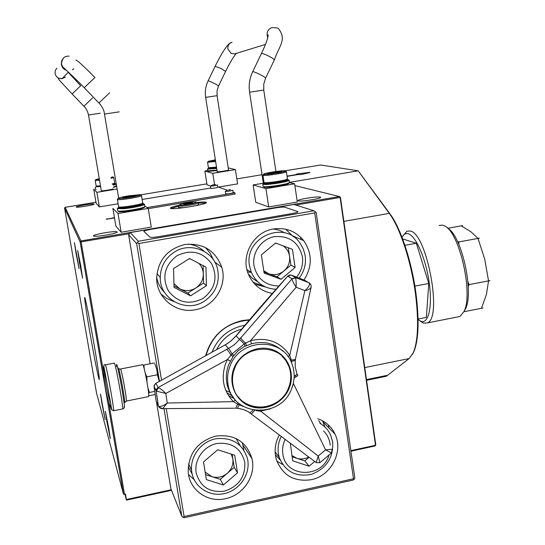 <?xml version="1.0" encoding="UTF-8"?>
<svg xmlns="http://www.w3.org/2000/svg" width="545" height="545" viewBox="0 0 545 545"><rect width="100%" height="100%" fill="white"/><g stroke="black" fill="none" stroke-linecap="round" stroke-linejoin="round"><path stroke-width="0.82" d="M117.1 231.918L117.011 231.85C115.506 230.535 92.125 234.616 93.502 235.958L93.617 236.06C95.218 237.368 118.912 233.178 117.1 231.918M320.276 197.106C317.476 196.132 296.385 199.565 298.04 200.73L298.306 200.867C300.813 201.902 322.265 198.428 320.603 197.263L320.276 197.106M94.06 204.075L94.026 204.048C93.304 203.265 75.326 206.276 76.218 207.032L76.266 207.073C77.015 207.856 95.205 204.784 94.06 204.075M178.801 205.336C172.772 206.664 169.992 207.645 170.456 208.272L170.49 208.299C172.37 210.179 209.607 203.98 206.33 202.345L206.201 202.27C205.172 201.888 202.209 201.943 197.317 202.42M205.942 202.965L198.496 203.122M178.147 206.31L170.96 208.456M309.798 172.595L301.467 174.482L298.006 174.55L287.079 176.369M89.646 331.088C93.965 356.26 99.231 382.658 99.313 379.245C99.265 376.261 97.623 365.273 94.387 346.3C89.911 320.208 84.741 294.532 84.666 297.706C84.707 300.806 86.369 311.931 89.646 331.088M79.495 262.71L82.608 278.195L80.824 266.13L77.697 250.591L79.495 262.71M76.164 254.161L79.052 268.624L74.447 242.661L76.164 254.161M101.976 403.777L105.158 419.698L100.512 394.055L101.976 403.777M106.854 421.476L110.301 438.609L108.796 428.527L105.335 411.339L106.854 421.476M366.567 380.321L386.357 376.248L409.118 358.569L413.124 353.085C418.138 341.225 418.907 321.421 415.454 293.673C411.168 261.314 399.941 227.531 389.287 213.368L358.174 170.823L390.056 213.947C400.623 227.974 411.734 261.389 415.971 293.401C419.391 320.841 418.615 340.441 413.648 352.199L412.388 354.557M289.443 182.357L358.174 170.823L320.726 164.999L285.09 170.796C282.835 170.204 263.889 173.147 263.671 174.127L263.698 174.25C264.414 175.252 287.413 171.648 285.314 170.871M262.043 174.72L236.83 178.896M206.875 183.856L140.508 194.851M95.961 202.229L65.155 207.325L80.967 240.938L80.156 242.055L64.562 208.136L65.155 207.325M350.939 451.219L375.055 445.96L375.791 444.911L340.434 197.29L339.419 196.527L294.879 185.572M375.553 445.558L340.046 196.943M171.498 490.309L126.454 500.126L126.379 499.52L171.273 489.751M219.826 479.178L220.691 478.987M350.851 450.64L375.198 445.34M366.465 379.599L386.909 375.403M129.438 233.689L80.156 242.055L123.497 494.226L96.533 392.986L64.562 208.136M123.497 494.226L125.452 494.117L126.379 499.52M339.419 196.527L80.967 240.938L103.652 372.875M108.523 401.215L124.512 494.315M124.866 494.24L126.454 500.126M339.794 197.508L295.874 205.063M253.023 282.167L265.217 286.949M114.443 217.598L107.678 219.063M107.631 218.749C105.56 219.206 105.641 219.301 107.862 219.029L114.498 217.911M303.981 173.91L303.858 173.092L298.067 173.8L296.248 174.189L297.352 174.414L287.045 176.137M309.764 172.356L303.858 173.092M228.546 395.67L234.289 398.654M225.841 390.493L230.617 392.659M206.153 354.931C212.959 333.676 227.306 322.068 249.194 320.113M241.551 329.166C230.521 332.266 222.271 338.929 216.808 349.161M241.149 408.941L237.893 408.369M205.806 355.122C211.521 336.503 223.77 324.963 242.552 320.494L249.528 319.717M215.588 436.136C197.692 441.477 188.556 453.283 188.182 471.534C188.999 489.771 207.652 503.11 225.623 498.661C243.452 495.112 256.266 475.581 251.981 458.597C246.388 441.402 234.261 433.915 215.588 436.136M188.543 474.566L194.109 479.58M184.837 244.528C167.635 248.874 158.248 259.863 156.694 277.494C155.924 297.516 175.865 313.961 195.308 309.751C214.342 306.651 227.544 285.437 221.788 267.295C215.404 250.434 203.087 242.845 184.837 244.528M161 294.143L166.947 298.592L173.794 301.508M279.306 434.93C275.068 442.915 274.081 451.083 276.322 459.435C282.433 475.369 294.075 482.127 311.27 479.702C331.06 475.914 343.718 451.58 335.012 434.113C331.421 426.612 325.678 421.503 317.79 418.778M276.887 461.199L282.61 464.449M303.994 279.939C312.449 266.573 312.353 253.473 303.722 240.645C295.901 231.175 285.832 227.279 273.515 228.961C253.616 231.829 240.304 255.721 248.37 274.176C253.071 284.858 261.082 291.282 272.398 293.442M254.856 284.252L265.517 286.97M293.517 236.823L285.621 229.179M324.902 426.96L322.517 420.794M213.504 259.931L210.261 253.289L205.547 247.607M243.847 450.02L242.368 442.649M166.232 408.566L184.094 516.503L183.127 517.348L184.142 517.75L353.208 480.029L354.277 479.178L354.802 477.747L316.154 212.421L313.934 210.779L293.939 204.45L130.241 232.579L138.376 241.251L136.659 243.642L128.64 234.8L130.241 232.579M354.277 479.178L353.473 478.748L314.71 212.918L138.914 243.506L137.619 242.552M315.289 211.678L314.71 212.918M300.629 237.177L300.963 239.446M328.369 424.957L328.792 427.811M184.094 516.503L353.473 478.748M156.517 402.264L170.932 488.892L181.839 516.279L183.127 517.348M158.323 377.637L157.301 372.705M181.839 516.279L163.997 408.6M159.467 381.262L136.659 243.642M150.107 363.788L128.64 234.8M247.519 271.778L251.395 272.52M138.376 241.251L313.934 210.779M138.914 243.506L161.518 380.09M316.141 462.657L318.219 456.049L319.881 462.664L331.483 452.936L325.569 449.877L293.469 383.585L292.181 387.359M230.058 366.056C239.895 338.125 282.773 336.803 291.882 363.624C294.981 371.799 294.92 380.097 291.684 388.503C281.172 419.078 232.477 416.693 228.11 384.79C226.993 378.441 227.647 372.201 230.058 366.056M282.869 351.15C273.999 343.18 263.562 340.727 251.572 343.793L244.208 346.552L238.172 350.68L233.131 356.403L228.784 364.53C226.386 370.641 225.739 376.847 226.849 383.155C227.851 388.476 230.017 393.218 233.342 397.373M243.165 406.406L237.606 404.138L233.389 401.631C223.212 390.704 220.684 377.876 225.814 363.168L227.524 359.482L230.365 361.131M288.775 388.02C291.568 380.764 291.67 373.598 289.075 366.506C281.309 342.676 243.349 343.657 234.677 368.325C232.511 373.843 231.966 379.443 233.028 385.124C237.164 412.858 279.585 414.711 288.775 388.02M238.24 396.746C250.782 414.166 281.193 408.587 288.584 387.829C291.377 380.574 291.473 373.414 288.877 366.329L285.975 360.742L281.894 355.98M161.082 408.532L158.997 407.135L158.718 406.338C160.83 406.843 163.67 405.739 167.24 403.028L162.778 408.621L161.497 408.627M234.711 408.219L162.778 408.621L158.997 407.135L158.718 406.338M159.923 408.007L158.323 405.964L156.095 390.84L154.024 386.589L156.217 401.481L158.438 406.12L156.088 390.506L156.32 389.409L158.07 387.577L230.188 347.438L234.466 344.576L238.104 340.979L292.031 278.856L295.656 277.868C296.112 280.007 296.269 283.134 296.133 287.249C293.878 283.768 292.515 280.975 292.031 278.856L295.39 277.466L295.656 277.868M296.03 376.983L295.363 375.519L296.024 376.983M319.847 462.719L316.229 462.616M260.094 410.719L318.219 456.049L325.569 449.877L332.13 449.237M331.483 452.936L332.15 449.284L331.469 452.915M297.039 373.904L297.863 375.75M290.642 360.279L290.764 358.16M289.429 355.422L289.851 355.578M287.849 275.968C269.087 296.882 251.845 316.815 236.135 335.788L231.046 340.938L226.768 344.004L155.754 383.387M290.219 274.898L287.903 275.906L236.094 335.993L244.276 343.915L250.509 340.7C267.179 336.892 280.246 341.742 289.715 355.265L304.873 290.635C308.163 287.753 309.717 285.294 309.519 283.264L311.059 285.117L311.154 286.99C310.534 288.721 308.443 289.933 304.873 290.635L296.133 287.249L250.509 340.7L251.572 343.793M309.519 283.264L304.819 280.334L291.207 275.027L295.39 277.466L309.199 282.841L310.364 283.85M226.768 344.004L225.078 344.842M235.392 399.982L233.389 401.631L167.24 403.028L165.844 393.463L156.483 391.153L158.261 387.713C160.387 388.531 162.914 390.452 165.844 393.463L227.524 359.482L231.925 354.005C230.474 350.987 229.288 349.113 228.362 348.384L225.221 344.862L155.577 383.482L154.017 386.255L154.242 385.179L155.965 383.373L158.07 387.577M156.483 391.153L154.065 386.357M246.408 345.544L245.625 343.043C242.832 340.829 241.217 339.031 240.781 337.641M233.914 355.272L231.925 354.005L244.276 343.915L245.148 346.089M226.4 349.379C227.762 350.013 229.227 351.941 230.808 355.149L233.131 356.403M253.057 410.126L249.862 412.926C246.626 410.078 239.575 408.369 237.409 408.328L239.609 403.988M236.762 408.294L235.61 408.239L237.606 404.138L238.615 403.177M287.971 356.573L289.715 355.265L291.241 359.952C293.912 360.007 295.363 359.523 295.594 358.501L311.154 286.99M291.241 359.952L291.48 361.396L295.274 360.415L295.56 358.678M291.48 361.396L291.861 363.576M294.171 376.241C296.419 374.946 297.338 374.068 296.916 373.618M270.245 408.9L260.122 411.168L256.034 410.562M293.264 383.523L293.646 381.65M294.096 377.985L297.802 375.628M254.74 410.405L251.286 414.077M316.209 462.603L249.31 412.531M226.952 392.897L232.429 395.983M468.23 286.602L469.047 284.619L467.903 281.574M458.931 244.616L458.624 241.987L457.432 241.326M447.779 228.294L462.651 225.603L461.233 225.855L470.928 231.768L478.026 238.417L484.743 259.297L488.552 280.873L486.419 294.484L481.473 308.286L482.911 308L481.473 308.286M478.026 238.417L479.491 238.151L478.026 238.417M488.552 280.873L490.023 280.593L488.552 280.873M479.491 238.151L457.82 242.137M468.141 284.797L490.023 280.593M463.87 311.747L482.911 308M462.651 225.603L461.233 225.855M418.076 319.561L420.917 321.318C428.534 324.329 432.662 306.454 429.153 282.378C425.747 258.344 415.719 235.59 408.205 233.73C405.753 233.076 403.722 234.221 402.121 237.15L402.026 237.341M402.925 235.876L406.917 231.23L410.119 231.012C426.653 232.626 442.744 317.503 427.464 322.899L423.479 323.178L420.045 320.93M456.887 317.088L459.96 316.482L463.959 311.556C473.653 293.707 459.094 230.978 444.298 225.793L442.615 225.153L439.147 225.419M447.391 228.042C461.411 234.527 474.423 292.427 465.41 309.056L463.924 311.638M402.619 238.908L416.332 243.247L428.779 283.482L426.354 317.394L418.07 319.023M428.779 283.482L414.881 286.125M416.332 243.247L404.908 245.332M191.86 202.284C185.647 203.074 181.512 203.919 179.455 204.818C178.964 205.295 180.599 205.336 184.36 204.947C193.352 203.694 197.338 202.726 196.323 202.038L191.86 202.284M196.936 202.277L198.516 202.794C197.385 203.803 192.501 204.872 183.863 206.017L178.092 206.167L179.38 204.879M184.033 204.225L187.807 203.558L183.713 204.103L187.725 203.217L187.889 204.075M198.503 202.938L198.421 204.491C198.516 204.879 196.765 205.451 193.168 206.214M184.162 207.631L178.631 207.57M187.725 203.217L192.147 202.72L192.576 203.115L184.101 204.498L183.713 204.103M192.147 202.72L187.814 203.571M148.26 208.667L235.113 194.054L234.922 192.814L233.124 192.187M147.034 207.584L234.922 192.814M227.428 190.191L217.728 186.887M210.779 188.039L142.143 199.463M227.483 190.171L225.351 191.418C228.437 191.329 230.923 190.92 232.817 190.198L232.77 190.178M228.737 190.164L229.622 190.014M232.824 190.246L233.206 192.698C231.312 193.434 228.825 193.843 225.739 193.925L225.691 193.85M228.689 189.878L229.595 189.81M212.754 184.959L210.499 186.077C213.327 185.974 215.636 185.6 217.428 184.953L217.394 184.932M212.618 184.987L215.561 184.537L212.741 184.878M217.435 184.987L217.789 187.269C215.997 187.923 213.688 188.297 210.861 188.393L210.826 188.338M205.145 472.079L211.923 476.664C217.475 478.21 222.585 477.1 227.251 473.339C231.666 469.286 233.526 464.408 232.824 458.706L231.291 454.135M244.787 462.18C241.013 448.188 231.659 441.968 216.733 443.528C203.66 446.185 193.952 459.898 196.146 472.672C200.083 486.726 209.498 492.884 224.383 491.161C238.717 486.453 245.516 476.793 244.787 462.18M247.777 460.293L247.491 458.747C242.675 443.759 232.136 437.09 215.875 438.745C201.514 441.491 190.348 455.845 191.554 470.083L191.826 472.352C194.136 487.114 209.444 497.013 224.329 493.606C239.248 490.418 250.175 474.858 247.777 460.293M240.147 445.551L236.019 438.5M188.216 466.799L192.153 474.021M220.296 479.328L234.2 467.358L237.511 472.835L234.718 455.252L217.734 449.741L203.503 461.935L206.371 479.607L223.396 485.002L220.296 479.328L205.56 474.641M237.511 472.835L223.396 485.002M234.2 467.358L232.143 454.414M263.766 270.742L268.705 273.747C274.217 275.545 279.299 274.612 283.959 270.947C288.366 266.982 290.24 262.07 289.565 256.218C288.836 251.845 286.697 248.391 283.148 245.863M296.739 276.901C301.46 270.967 303.354 264.277 302.407 256.824C298.721 242.362 289.45 235.631 274.605 236.625C261.586 238.819 251.865 252.458 253.99 265.606C257.165 278.911 265.49 285.709 278.965 286.002M299.368 277.93C304.301 271.26 306.242 263.862 305.193 255.714L303.367 249.051L299.988 243.07C284.449 219.587 243.792 237.613 249.501 265.81L251.388 272.514C256.354 282.998 264.577 288.598 276.049 289.306M285.117 232.967L279.503 230.283L273.399 228.982M248.268 273.924L252.58 278.447L257.812 281.826M276.424 243.349L275.286 243.254M277.017 276.799L290.894 265.115L295.124 267.425L292.427 249.331L275.566 243.022L261.355 254.917L264.121 273.099L281.029 279.299L277.017 276.799L263.957 272.01M295.124 267.425L281.029 279.299M290.894 265.115L288.312 247.791M291.909 455.531L296.718 458.263C300.779 459.51 304.771 459.101 308.695 457.044M330.216 445.183L330.052 443.787C329.255 438.725 327.068 434.433 323.498 430.918M285.171 439.338C282.909 444.073 282.14 448.951 282.862 453.965C285.416 477.897 322.279 478.687 328.969 455.279M281.268 436.409C278.495 441.981 277.534 447.745 278.393 453.699L279.19 457.241C285.11 471.643 295.88 477.338 311.515 474.327C326.448 468.475 333.499 457.705 332.682 442.002L330.651 435.039C328.328 429.978 324.752 426.074 319.929 423.336M320.991 423.962L318.682 420.679M275.368 454.775L280.212 460.075M290.301 443.194L292.72 460.838L309.172 466.22L304.812 460.92L292.093 456.751M309.008 457.282L304.812 460.92M314.608 461.499L309.172 466.22M190.45 258.984L189.081 258.807M173.944 283.604L179.796 288.864L187.896 293.047L195.73 288.06C200.73 284.633 203.258 279.926 203.312 273.931C203.149 269.836 201.664 266.321 198.857 263.385M176.764 255.891C164.529 265.524 161.749 277.201 168.419 290.921C177.854 302.809 189.449 305.282 203.21 298.347C215.275 288.789 218.048 277.201 211.535 263.576C202.277 251.613 190.682 249.051 176.764 255.891M174.223 252.158C165.21 258.248 160.557 266.668 160.257 277.432C159.556 299.362 186.69 313.518 204.634 300.99C215.97 292.794 220.234 281.949 217.428 268.467C213.184 250.516 189.973 241.592 174.223 252.158M156.701 277.167C157.723 283.168 160.38 288.298 164.672 292.549M204.137 251.306C199.702 247.246 194.463 244.848 188.42 244.099M174.012 285.887L179.796 288.864C185.198 291.411 190.505 291.139 195.73 288.06L203.544 283.087L206.432 285.723L205.962 267.111L189.544 258.507L173.528 268.624L174.053 287.351L190.539 295.846L206.432 285.723M203.101 265.606L203.544 283.087M187.896 293.047L190.539 295.846M297.836 211.596L284.797 207.189C283.352 206.923 280.375 207.154 275.859 207.883L150.747 229.391C146.169 230.228 143.88 230.91 143.88 231.427L150.045 237.198C151.06 237.606 154.058 237.402 159.045 236.598L291.929 213.558C296.514 212.707 298.483 212.053 297.836 211.596M159.045 236.598L291.929 213.558M143.88 231.427L150.045 237.198M110.546 407.156L111.384 409.343L110.642 403.239L104.47 369.537C103.823 366.799 103.53 366.042 103.577 367.269C103.434 381.67 106.037 395.697 111.384 409.343M148.472 396.624L148.744 396.569C148.908 393.919 148.008 387.406 146.046 377.031C144.275 368.291 143.137 364.176 142.647 364.694L120.643 368.985M148.656 393.49L149.364 392.468L147.927 387.815M144.125 368.352L143.962 364.986L143.485 365.681M154.93 394.662L148.799 395.684M154.889 363.924L156.865 369.537L157.382 374.783L146.843 376.861L145.283 373.305M143.962 364.986L154.392 362.95M146.966 381.956L146.843 376.861M154.494 391.439L149.364 392.468M157.382 374.783L159.235 381.391M208.933 168.119L207.965 168.521C208.251 168.848 211.133 168.63 216.617 167.867M216.712 168.466L207.516 169.134M207.768 170.817L216.971 170.142M217.053 170.667L208.401 171.3M288.85 183.433L288.836 183.454C287.971 184.121 284.565 184.959 278.624 185.974C271.492 187.092 266.73 187.521 264.339 187.276L263.95 186.99M263.126 186.363L263.528 186.676C266.055 186.935 271.097 186.472 278.645 185.293C284.94 184.217 288.537 183.331 289.456 182.63L289.157 180.429M289.136 180.272C289.136 180.92 285.532 181.86 278.318 183.106C269.707 184.428 264.543 184.85 262.826 184.374L263.412 183.365C264.039 184.06 268.93 183.713 278.079 182.33C285.764 180.988 289.068 180.061 287.978 179.537L287.133 179.462M264.461 182.847L263.412 183.365M144.847 206.787L144.302 207.529C141.864 208.892 135.433 210.241 125.009 211.583L119.151 211.855L118.619 211.474M117.761 210.833L118.313 211.249L124.505 210.956C135.542 209.532 142.347 208.108 144.922 206.678M144.452 204.286C146.346 204.913 133.362 207.768 124.137 208.721L117.413 208.606M119.239 207.209L117.945 207.877C117.992 208.306 120.145 208.299 124.389 207.856C133.913 206.868 146.891 203.884 143.158 203.564L142.449 203.517M116.323 186.029L115.887 186.622L113.326 187.473M113.66 186.86L116.364 185.968M116.037 184.196L113.374 185.157M112.849 184.632C115.029 184.115 115.812 183.801 115.199 183.679M96.69 186.458L95.239 187.494M95.511 189.204L95.191 187.562M95.532 189.333L96.165 189.694M101.268 190.723L101.295 190.777C101.772 191.227 113.803 189.238 112.944 188.856M121.154 232.245L115.867 226.107L112.897 208.381L118.02 213.517L121.154 232.245L151.272 227.081L148.22 208.435L118.02 213.517M144.725 205.921L148.22 208.435M99.34 206.909L96.118 203.156L93.754 189.19L96.874 192.324L99.34 206.909L118.108 203.782M96.874 192.324L117.107 189.006M205.697 97.364L217.08 95.661L228.559 169.958C229.384 170.319 218.129 172.125 217.285 171.764L217.217 171.689M228.239 167.894L235.406 169.611L237.6 183.883L218.497 187.064M235.406 169.611L212.775 173.324L214.532 184.564M210.472 186.009L207.025 184.775L204.866 171.048L207.727 170.578M212.775 173.324L204.866 171.048M263.324 183.236L253.112 184.939L255.748 202.284L268.692 206.943L297.304 202.031L294.62 183.815L289.484 182.582M253.112 184.939L265.933 188.638L268.692 206.943M265.933 188.638L294.62 183.815M130.31 197.345C138.001 195.982 141.257 195.09 140.072 194.66L128.32 195.88C122.141 196.943 118.728 197.774 118.081 198.38C118.81 198.85 122.884 198.503 130.31 197.345M141.496 195.505C141.693 196.084 138.048 197.024 130.548 198.339C123.388 199.47 119.014 199.886 117.407 199.586L117.379 199.341M118.606 206.739L119.076 207.086C121.31 207.236 125.548 206.807 131.788 205.799C138.396 204.647 142.068 203.721 142.804 203.033M142.729 203.128L142.02 204.096C141.339 204.743 137.953 205.594 131.856 206.664C126.099 207.591 122.189 207.986 120.125 207.849L119.682 207.529M122.468 197.433L135.46 195.287L136.168 195.771L123.095 197.937L122.468 197.433L123.163 197.93M134.976 196.03L135.46 195.287M128.64 196.118L128.886 197.106L127.51 197.399M131.352 196.806L128.906 197.229M111.051 177.541L112.774 176.839M113.742 177.466L111.18 178.317M112.134 184.006L114.729 183.174M100.573 186.601L96.976 186.662M96.152 186.056L100.464 185.94M99.503 180.245L95.205 180.388M99.238 178.658L95.763 179.625L99.374 179.482M215.364 159.808L208.129 161.388L215.513 160.782M216.603 167.785L209.219 168.33M208.422 167.731L216.508 167.131M215.629 161.524L207.563 162.246L208.129 161.388M215.493 160.618L211.194 161.054L215.398 160.005M212.175 160.571L212.564 160.911M263.998 182.371L264.339 182.636C266.893 183.331 287.12 180.177 287.453 179.033L286.377 171.655C288.244 172.561 263.664 176.382 262.928 175.299L263.671 174.127M263.167 174.972L264.918 174.393M284.224 171.505L286.098 171.552L285.362 171.001M264.018 182.521L262.928 175.292M286.697 180.048L286.684 180.061C286.363 181.131 267.724 184.04 265.354 183.386L265.027 183.147M271.485 173.535L267.227 173.698L270.266 172.724L281.792 171.416L278.808 172.39L271.485 173.535M277.296 172.629L277.507 171.593M270.967 173.555L270.266 172.724M277.214 172.636L271.41 173.535M268.045 174.209L268.515 175.177M271.689 173.807L272.125 174.761M278.624 172.745L278.4 173.8M281.009 173.31L281.063 172.274M390.056 213.947L389.287 213.368L343.875 221.379M364.748 367.596L409.118 358.569M298.067 173.8L298.183 174.584M288.4 356.968L288.285 356.246M244.834 325.242C229.418 328.199 218.552 336.987 212.25 351.607M234.03 368.025C240.011 352.765 258.439 344.297 273.12 349.897C287.896 355.272 295.363 373.168 289.238 388.129C283.339 403.164 265.258 411.754 250.489 406.372C235.631 401.215 227.824 383.203 234.03 368.025M156.769 402.653L156.197 401.386M291.916 278.665L287.794 276.206L291.112 275M304.791 280.314L305.2 280.552M231.046 340.938L226.645 343.977M124.451 402.673C125.186 403.259 124.219 396.215 121.555 381.541C119.137 369.278 118.067 365.395 118.354 369.885M118.83 368.992L120.465 369.019C120.786 368.536 121.808 372.685 123.517 381.48C125.445 391.903 126.42 398.429 126.44 401.052L126.263 401.113M122.462 408.988L122.714 408.941C122.625 405.194 121.208 395.854 118.456 380.928C116.037 368.379 114.62 362.445 114.218 363.133L105.444 364.83M113.462 410.753L122.714 408.941C124.171 408.348 124.601 407.633 124.008 406.795C125.323 410.705 123.286 395.806 120.431 380.873C117.468 365.811 116.174 361.062 116.541 366.628M113.687 410.767C113.489 407.033 112.025 397.687 109.3 382.733C106.915 370.157 105.567 364.203 105.26 364.864C103.707 364.128 103.441 365.688 104.47 369.537C104.824 381.03 106.881 392.264 110.642 403.239C112.147 413.294 112.032 409.118 113.687 410.767M119.26 111.854L104.599 114.062M109.654 92.807L99.006 102.964M94.905 77.526L84.216 87.718M63.452 58.043L61.599 60.972L61.347 64.453C61.966 67.376 63.697 69.358 66.524 70.4M72.499 69.794L73.848 68.786M88.501 115.002L87.547 111.561L85.429 107.801L72.097 93.958L80.68 85.749M101.295 190.777L88.515 115.002L100.287 113.231M84.012 106.152L92.541 97.971M56.809 68.139L55.27 70.578L55.059 73.48C56.033 77.049 58.37 78.787 62.069 78.691L65.502 77.077M217.08 95.661L217.067 90.777L218.491 86.124C219.288 85.749 208.953 80.544 208.122 80.905L208.061 81.035M236.108 53.444L234.561 53.921L231.039 53.335L227.851 48.852C227.619 45.542 229.023 43.341 232.061 42.258M236.305 53.383C233.233 57.089 229.656 63.111 225.576 71.45L221.325 68.609L215.139 66.279M261.402 53.628L261.559 53.492C262.813 53.451 265.408 54.432 269.353 56.421C272.745 58.247 274.408 59.439 274.326 60.011L265.572 78.173M267.806 37.571L267.139 35.405C266.866 31.447 268.535 28.831 272.139 27.55L277.657 28.027M263.766 90.082L263.773 84.005L265.544 78.221C266.621 77.581 254.086 71.231 252.757 71.742L252.642 71.797C249.583 78.276 248.568 85.075 249.59 92.207L263.766 90.082L275.927 171.512M230.331 324.663L230.882 324.561M413.648 352.199L413.124 353.085M292.842 235.91L303.722 240.645M323.178 422.13L335.012 434.113M214.832 262.091L221.788 267.295M243.179 445.51L251.981 458.597M234.95 337.178L230.978 340.87M228.11 384.79L226.849 383.155C227.871 388.68 230.14 393.565 233.662 397.816M295.247 360.558L295.227 366.976L296.821 373.393M420.917 321.318L423.479 323.178M459.96 316.482L427.464 322.899M465.41 309.056L463.959 311.556M178.706 207.754L178.092 206.167M225.698 193.897L225.31 191.397M230.651 189.755L229.833 189.742M210.833 188.379L210.465 186.063M215.439 184.537L214.716 184.523M188.59 463.884L191.554 470.083M246.892 269.475L251.388 272.514M275.15 451.894L279.19 457.241M156.967 273.617L160.257 277.432M124.778 402.571L126.44 401.052L148.744 396.569M207.965 168.521L207.495 169.161M207.522 169.236L207.781 170.905M208.572 171.423L207.938 170.96M288.836 183.454L289.456 182.63M288.332 179.802L288.789 180.143M262.826 184.374L263.153 186.54M264.339 187.276L263.528 186.676M119.151 211.855L118.313 211.249M117.441 208.912L117.815 211.133M117.945 207.877L117.318 208.735M143.648 203.919L143.989 204.171M144.5 204.552L144.82 206.494M116.058 184.312L116.317 185.893M115.404 183.822L115.853 184.149M118.647 198.026L104.027 111.453L102.692 108.121L100.246 104.361L84.237 87.738C73.67 76.736 63.82 68.002 63.506 67.546C60.931 65.318 60.951 62.13 63.567 57.981C64.405 56.809 66.252 56.176 69.099 56.094M80.667 85.756L68.227 72.281M61.83 66.095L62.164 65.632M72.11 93.944L59.255 80.067L57.981 78.119L62.069 78.691L68.384 72.117M94.878 77.547C88.549 70.877 79.904 62.798 78.582 61.81L75.959 60.066M217.223 171.736L205.642 97.378C204.791 91.628 205.601 86.151 208.067 80.933L215.159 66.238C219.049 58.267 222.68 51.952 226.059 47.292C228.185 44.465 229.922 42.878 231.284 42.524M265.47 44.418L236.04 53.465M268.065 36.467L268.154 34.723C268.147 37.884 265.906 44.165 261.437 53.56L252.642 71.797M249.59 92.207L263.358 183.447M278.216 28.326C287.406 39.533 278.849 46.236 274.326 60.011M218.511 86.09L225.576 71.45M140.453 194.933L141.121 195.417M141.53 195.723L142.701 202.876M120.125 207.849L119.076 207.086M117.407 199.586L118.647 206.991M118.081 198.38L117.298 199.45M112.931 176.955L113.592 177.425M113.755 177.561L114.688 183.113M114.13 183.992L114.688 183.229M97.16 186.799L96.336 186.206M95.212 180.497L96.172 186.165M95.763 179.625L95.164 180.443M209.362 168.439L208.572 167.853M207.563 162.246L208.435 167.812M286.684 180.061L287.453 179.033M265.354 183.386L264.339 182.636"/></g></svg>
